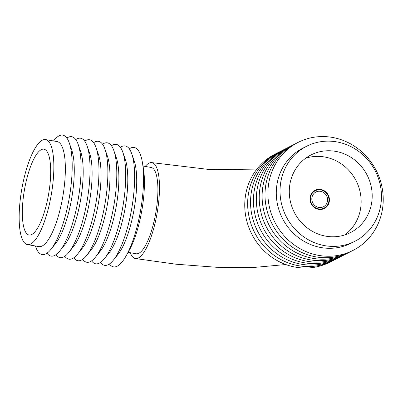 <?xml version="1.0" encoding="UTF-8"?>
<svg xmlns="http://www.w3.org/2000/svg" width="403" height="403" viewBox="0 0 403 403"><rect width="100%" height="100%" fill="white"/><g stroke="black" fill="none" stroke-linecap="round" stroke-linejoin="round"><path stroke-width="0.6" d="M130.31 252.736A48.662 13.707 -80.2 0 0 135.368 258.55A48.662 13.707 -80.2 0 0 158.57 202.996A48.662 13.707 -80.2 0 0 151.926 162.641A48.662 13.707 -80.2 0 0 145.211 166.419M23.152 198.901A43.554 12.271 -80.2 0 0 29.102 235.02A43.554 12.271 -80.2 0 0 49.866 185.299A43.554 12.271 -80.2 0 0 43.917 149.181A43.554 12.271 -80.2 0 0 23.152 198.901M27.444 244.611L38.95 246.596A53.287 15.012 -80.2 0 0 64.354 185.768A53.287 15.012 -80.2 0 0 57.075 141.574L45.574 139.589A53.287 15.012 -80.2 0 0 20.165 200.422A53.287 15.012 -80.2 0 0 27.444 244.611A53.287 15.012 -80.2 0 0 52.848 183.783A53.287 15.012 -80.2 0 0 45.574 139.589M35.393 245.986L35.65 246.727A60.586 17.067 -80.2 0 0 50.934 249.361A60.586 17.067 -80.2 0 0 71.054 185.4A60.586 17.067 -80.2 0 0 69.296 142.989A60.586 17.067 -80.2 0 0 54.012 140.35L53.523 140.964M50.934 249.361L55.579 243.563A53.287 15.012 -80.2 0 0 73.275 187.309A53.287 15.012 -80.2 0 0 71.729 150.007L69.296 142.989M46.995 253.195A60.586 17.067 -80.2 0 0 59.851 250.903A60.586 17.067 -80.2 0 0 79.97 186.937A60.586 17.067 -80.2 0 0 78.212 144.526A60.586 17.067 -80.2 0 0 66.868 138.058M59.851 250.903L64.495 245.105A53.287 15.012 -80.2 0 0 82.192 188.846A53.287 15.012 -80.2 0 0 80.645 151.548L78.212 144.526M55.916 254.731A60.586 17.067 -80.2 0 0 68.772 252.439A60.586 17.067 -80.2 0 0 88.892 188.478A60.586 17.067 -80.2 0 0 87.134 146.067A60.586 17.067 -80.2 0 0 75.789 139.599M68.772 252.439L73.417 246.646A53.287 15.012 -80.2 0 0 91.113 190.387A53.287 15.012 -80.2 0 0 89.567 153.085L87.134 146.067M64.833 256.273A60.586 17.067 -80.2 0 0 77.693 253.981A60.586 17.067 -80.2 0 0 97.813 190.02A60.586 17.067 -80.2 0 0 96.055 147.609A60.586 17.067 -80.2 0 0 84.711 141.141M77.693 253.981L82.338 248.183A53.287 15.012 -80.2 0 0 100.035 191.929A53.287 15.012 -80.2 0 0 98.488 154.626L96.055 147.609M73.754 257.814A60.586 17.067 -80.2 0 0 86.61 255.522A60.586 17.067 -80.2 0 0 106.735 191.556A60.586 17.067 -80.2 0 0 104.971 149.145A60.586 17.067 -80.2 0 0 93.627 142.677M86.61 255.522L91.259 249.724A53.287 15.012 -80.2 0 0 108.956 193.465A53.287 15.012 -80.2 0 0 107.405 156.168L104.971 149.145M82.675 259.351A60.586 17.067 -80.2 0 0 95.531 257.059A60.586 17.067 -80.2 0 0 115.651 193.097A60.586 17.067 -80.2 0 0 113.893 150.687A60.586 17.067 -80.2 0 0 102.548 144.219M95.531 257.059L100.176 251.265A53.287 15.012 -80.2 0 0 117.872 195.007A53.287 15.012 -80.2 0 0 116.326 157.704L113.893 150.687M91.597 260.892A60.586 17.067 -80.2 0 0 104.453 258.6A60.586 17.067 -80.2 0 0 124.572 194.639A60.586 17.067 -80.2 0 0 122.814 152.228A60.586 17.067 -80.2 0 0 111.47 145.76M104.453 258.6L109.097 252.802A53.287 15.012 -80.2 0 0 126.794 196.548A53.287 15.012 -80.2 0 0 125.247 159.245L122.814 152.228M100.513 262.434A60.586 17.067 -80.2 0 0 113.374 260.142A60.586 17.067 -80.2 0 0 133.494 196.175A60.586 17.067 -80.2 0 0 131.736 153.765A60.586 17.067 -80.2 0 0 120.391 147.297M113.374 260.142L118.019 254.343A53.287 15.012 -80.2 0 0 135.715 198.085A53.287 15.012 -80.2 0 0 134.169 160.787L131.736 153.765M109.435 263.97A60.586 17.067 -80.2 0 0 126.255 255.673A60.586 17.067 -80.2 0 0 142.41 197.717A60.586 17.067 -80.2 0 0 142.375 162.293A60.586 17.067 -80.2 0 0 129.308 148.838M126.255 255.673L129.212 250.389A53.287 15.012 -80.2 0 0 143.423 199.414A53.287 15.012 -80.2 0 0 143.392 168.263L142.375 162.293M128.114 252.359L136.199 253.754A43.796 12.337 -80.2 0 0 157.079 203.757A43.796 12.337 -80.2 0 0 151.1 167.436L143.01 166.041M311.877 198.039A8.272 7.768 63 0 0 315.287 205.918A8.272 7.768 63 0 0 323.448 206.764A8.272 7.768 63 0 0 327.518 200.744A8.272 7.768 63 0 0 324.108 192.866A8.272 7.768 63 0 0 315.942 192.019A8.272 7.768 63 0 0 311.877 198.039M328.898 200.981A9.732 9.138 63 0 0 324.889 191.712A9.732 9.138 63 0 0 315.282 190.72A9.732 9.138 63 0 0 310.496 197.802A9.732 9.138 63 0 0 314.506 207.071A9.732 9.138 63 0 0 324.113 208.064A9.732 9.138 63 0 0 328.898 200.981M310.033 197.722A10.221 9.596 63 0 0 314.249 207.454A10.221 9.596 63 0 0 324.334 208.497A10.221 9.596 63 0 0 329.362 201.062A10.221 9.596 63 0 0 325.145 191.329A10.221 9.596 63 0 0 315.06 190.287A10.221 9.596 63 0 0 310.033 197.722M289.561 186.66A43.554 40.894 63 0 0 307.519 228.133A43.554 40.894 63 0 0 350.499 232.586A43.554 40.894 63 0 0 371.924 200.88A43.554 40.894 63 0 0 353.96 159.407A43.554 40.894 63 0 0 310.98 154.954A43.554 40.894 63 0 0 289.561 186.66M344.751 234.949A43.554 40.894 63 0 0 360.881 206.502A43.554 40.894 63 0 0 305.691 158.213M306.567 146.279L302.834 148.178A53.287 50.032 63 0 0 276.624 186.972A53.287 50.032 63 0 0 298.603 237.715A53.287 50.032 63 0 0 351.184 243.16L354.917 241.261A53.287 50.032 63 0 0 381.127 202.467A53.287 50.032 63 0 0 359.149 151.724A53.287 50.032 63 0 0 306.567 146.279A53.287 50.032 63 0 0 280.357 185.073A53.287 50.032 63 0 0 302.331 235.815A53.287 50.032 63 0 0 354.917 241.261M382.85 206.296A60.586 56.888 63 0 0 332.183 137.383A60.586 56.888 63 0 0 268.277 186.518A60.586 56.888 63 0 0 318.944 255.426A60.586 56.888 63 0 0 382.85 206.296M296.643 143.171A60.586 56.888 63 0 0 265.386 187.989A60.586 56.888 63 0 0 291.057 246.193A60.586 56.888 63 0 0 351.592 251.114M293.752 144.642A60.586 56.888 63 0 0 262.489 189.46A60.586 56.888 63 0 0 288.16 247.664A60.586 56.888 63 0 0 348.696 252.585M290.855 146.113A60.586 56.888 63 0 0 259.597 190.936A60.586 56.888 63 0 0 285.269 249.14A60.586 56.888 63 0 0 345.804 254.061M287.964 147.589A60.586 56.888 63 0 0 256.706 192.407A60.586 56.888 63 0 0 282.377 250.611A60.586 56.888 63 0 0 342.913 255.532M285.072 149.06A60.586 56.888 63 0 0 253.809 193.878A60.586 56.888 63 0 0 279.481 252.082A60.586 56.888 63 0 0 340.016 257.003M282.176 150.536A60.586 56.888 63 0 0 250.918 195.354A60.586 56.888 63 0 0 276.589 253.558A60.586 56.888 63 0 0 337.125 258.479M279.284 152.007A60.586 56.888 63 0 0 248.026 196.825A60.586 56.888 63 0 0 273.697 255.028A60.586 56.888 63 0 0 334.233 259.95M276.393 153.478A60.586 56.888 63 0 0 245.13 198.301A60.586 56.888 63 0 0 270.801 256.499A60.586 56.888 63 0 0 331.337 261.421M256.273 169.9L207.525 169.295L151.926 162.641M285.777 264.534L253.804 267.466L216.476 267.265L175.91 264.197L135.368 258.55M312.673 192.045L315.282 190.72M321.503 209.394L324.113 208.064"/></g></svg>

